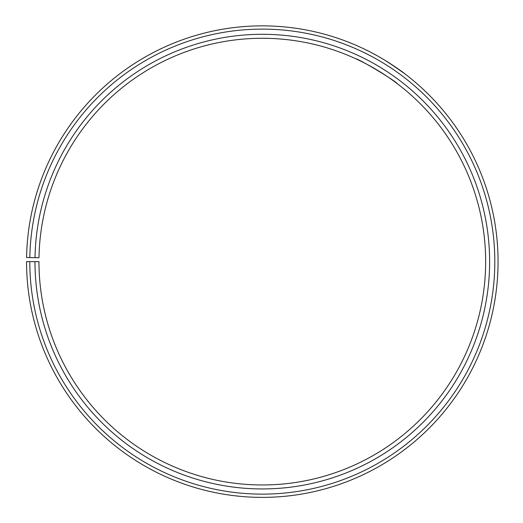 <?xml version="1.0" encoding="UTF-8"?>
<svg xmlns="http://www.w3.org/2000/svg" width="523" height="523" viewBox="0 0 523 523"><rect width="100%" height="100%" fill="white"/><g stroke="black" fill="none" stroke-linecap="round" stroke-linejoin="round"><path stroke-width="0.78" d="M29.791 261.618L26.542 261.618A235.762 235.762 0 0 0 378.992 466.477A235.762 235.762 0 0 0 382.548 58.831A235.762 235.762 0 0 0 26.575 257.506L29.831 257.564A232.506 232.506 0 0 1 380.888 61.629A232.506 232.506 0 0 1 377.384 463.653A232.506 232.506 0 0 1 29.791 261.618L38.95 261.618A223.354 223.354 0 0 0 372.847 455.696A223.354 223.354 0 0 0 376.22 69.507A223.354 223.354 0 0 0 38.983 257.721L35.015 257.649A227.322 227.322 0 0 1 378.247 66.088A227.322 227.322 0 0 1 374.814 459.142A227.322 227.322 0 0 1 34.976 261.618M29.831 257.564L35.015 257.649M377.292 70.147L372.638 67.428M369.088 65.447L365.198 63.381M359.02 60.295L355.352 58.576M355.784 58.772C359.667 59.302 395.179 80.634 397.506 83.843M389.707 63.25L404.325 73.436C403.37 72.383 396.728 67.892 384.412 59.949M365.427 49.613L368.408 51.091M371.918 52.895L377.606 55.981M378.946 56.739L384.091 59.753"/></g></svg>
